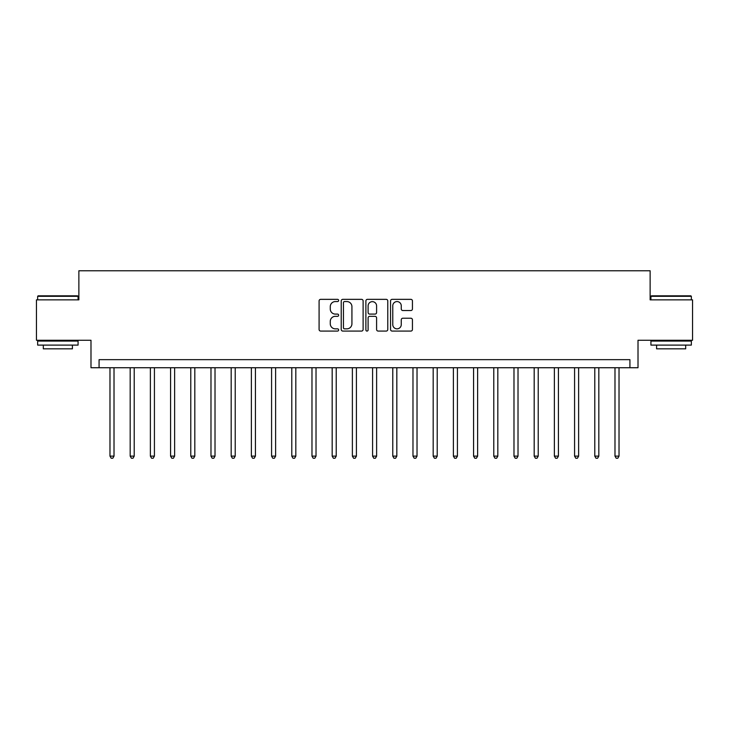 <?xml version="1.0" encoding="UTF-8"?>
<svg xmlns="http://www.w3.org/2000/svg" width="729" height="729" viewBox="0 0 729 729"><rect width="100%" height="100%" fill="white"/><g stroke="black" fill="none" stroke-linecap="round" stroke-linejoin="round"><path stroke-width="1.09" d="M338.648 300.457A1.112 1.112 0 0 0 337.536 299.346L320.678 299.346A1.586 1.586 0 0 0 319.092 300.931L319.092 329.49A1.586 1.586 0 0 0 320.678 331.075L337.536 331.075A1.112 1.112 0 0 0 338.648 329.964A1.112 1.112 0 0 0 337.536 328.852L335.349 328.852A5.076 5.076 0 0 1 330.273 323.776L330.273 321.398A5.076 5.076 0 0 1 335.349 316.322L337.536 316.322A1.112 1.112 0 0 0 338.648 315.21A1.112 1.112 0 0 0 337.536 314.099L335.349 314.099A5.076 5.076 0 0 1 330.273 309.023L330.273 306.645A5.076 5.076 0 0 1 335.349 301.569L337.536 301.569A1.112 1.112 0 0 0 338.648 300.457M410.855 310.536A1.586 1.586 0 0 0 412.441 308.95L412.441 300.931A1.586 1.586 0 0 0 410.855 299.346L392.138 299.346A1.586 1.586 0 0 0 390.553 300.931L390.553 329.49A1.586 1.586 0 0 0 392.138 331.075L410.855 331.075A1.586 1.586 0 0 0 412.441 329.49L412.441 319.812A1.586 1.586 0 0 0 410.855 318.227L402.845 318.227A1.586 1.586 0 0 0 401.26 319.812L401.26 324.615A4.246 4.246 0 0 1 397.013 328.852A4.246 4.246 0 0 1 392.776 324.615L392.776 305.816A4.246 4.246 0 0 1 397.013 301.569A4.246 4.246 0 0 1 401.26 305.816L401.26 308.95A1.586 1.586 0 0 0 402.845 310.536L410.855 310.536M629.929 367.735L638.012 367.735L638.012 340.261L692.55 340.261L692.55 299.856L650.131 299.856L650.131 270.769L78.869 270.769L78.869 299.856L36.45 299.856L36.45 340.261L90.988 340.261L90.988 367.735L629.929 367.735L629.929 359.652L99.071 359.652L99.071 367.735M363.115 300.931A1.586 1.586 0 0 0 361.529 299.346L342.812 299.346A1.586 1.586 0 0 0 341.227 300.931L341.227 329.49A1.586 1.586 0 0 0 342.812 331.075L361.529 331.075A1.586 1.586 0 0 0 363.115 329.49L363.115 300.931M367.471 299.346L386.188 299.346A1.586 1.586 0 0 1 387.773 300.931L387.773 329.49A1.586 1.586 0 0 1 386.188 331.075L378.178 331.075A1.586 1.586 0 0 1 376.592 329.49L376.592 317.908A1.586 1.586 0 0 0 375.007 316.322L369.694 316.322A1.586 1.586 0 0 0 368.109 317.908L368.109 329.964A1.112 1.112 0 0 1 366.997 331.075A1.112 1.112 0 0 1 365.885 329.964L365.885 300.931A1.586 1.586 0 0 1 367.471 299.346M344.553 301.569A1.112 1.112 0 0 0 343.441 302.681L343.441 327.74A1.112 1.112 0 0 0 344.553 328.852L346.849 328.852A5.076 5.076 0 0 0 351.925 323.776L351.925 306.645A5.076 5.076 0 0 0 346.849 301.569L344.553 301.569M376.592 305.888A4.246 4.246 0 0 0 372.355 301.651A4.246 4.246 0 0 0 368.109 305.888L368.109 312.513A1.586 1.586 0 0 0 369.694 314.099L375.007 314.099A1.586 1.586 0 0 0 376.592 312.513L376.592 305.888M109.979 367.735L109.979 456.126L114.016 456.126L114.016 367.735M114.016 456.126L112.804 458.231L111.191 458.231L109.979 456.126M130.181 367.735L130.181 456.126L134.218 456.126L134.218 367.735M134.218 456.126L133.006 458.231L131.393 458.231L130.181 456.126M150.374 367.735L150.374 456.126L154.42 456.126L154.42 367.735M154.42 456.126L153.208 458.231L151.586 458.231L150.374 456.126M170.577 367.735L170.577 456.126L174.623 456.126L174.623 367.735M174.623 456.126L173.411 458.231L171.789 458.231L170.577 456.126M190.779 367.735L190.779 456.126L194.816 456.126L194.816 367.735M194.816 456.126L193.604 458.231L191.991 458.231L190.779 456.126M38.145 295.819L77.575 295.819L78.067 296.302L37.662 296.302L38.145 295.819M57.864 345.109L37.662 345.109L37.662 341.072L78.067 341.072L78.067 345.109L57.864 345.109M72.408 345.109L72.408 348.827L43.321 348.827L43.321 345.109M651.425 295.819L690.855 295.819L691.338 296.302L650.933 296.302L651.425 295.819M671.136 345.109L650.933 345.109L650.933 341.072L691.338 341.072L691.338 345.109L671.136 345.109M685.679 345.109L685.679 348.827L656.592 348.827L656.592 345.109M210.982 367.735L210.982 456.126L215.019 456.126L215.019 367.735M215.019 456.126L213.807 458.231L212.194 458.231L210.982 456.126M231.175 367.735L231.175 456.126L235.221 456.126L235.221 367.735M235.221 456.126L234.009 458.231L232.387 458.231L231.175 456.126M251.377 367.735L251.377 456.126L255.423 456.126L255.423 367.735M255.423 456.126L254.211 458.231L252.589 458.231L251.377 456.126M271.58 367.735L271.58 456.126L275.617 456.126L275.617 367.735M275.617 456.126L274.405 458.231L272.792 458.231L271.58 456.126M291.782 367.735L291.782 456.126L295.819 456.126L295.819 367.735M295.819 456.126L294.607 458.231L292.994 458.231L291.782 456.126M311.976 367.735L311.976 456.126L316.022 456.126L316.022 367.735M316.022 456.126L314.81 458.231L313.188 458.231L311.976 456.126M332.178 367.735L332.178 456.126L336.224 456.126L336.224 367.735M336.224 456.126L335.012 458.231L333.39 458.231L332.178 456.126M352.38 367.735L352.38 456.126L356.417 456.126L356.417 367.735M356.417 456.126L355.205 458.231L353.592 458.231L352.38 456.126M372.583 367.735L372.583 456.126L376.62 456.126L376.62 367.735M376.62 456.126L375.408 458.231L373.795 458.231L372.583 456.126M392.776 367.735L392.776 456.126L396.822 456.126L396.822 367.735M396.822 456.126L395.61 458.231L393.988 458.231L392.776 456.126M412.978 367.735L412.978 456.126L417.024 456.126L417.024 367.735M417.024 456.126L415.812 458.231L414.19 458.231L412.978 456.126M433.181 367.735L433.181 456.126L437.218 456.126L437.218 367.735M437.218 456.126L436.006 458.231L434.393 458.231L433.181 456.126M453.383 367.735L453.383 456.126L457.42 456.126L457.42 367.735M457.42 456.126L456.208 458.231L454.595 458.231L453.383 456.126M473.577 367.735L473.577 456.126L477.623 456.126L477.623 367.735M477.623 456.126L476.411 458.231L474.789 458.231L473.577 456.126M493.779 367.735L493.779 456.126L497.825 456.126L497.825 367.735M497.825 456.126L496.613 458.231L494.991 458.231L493.779 456.126M513.981 367.735L513.981 456.126L518.018 456.126L518.018 367.735M518.018 456.126L516.806 458.231L515.193 458.231L513.981 456.126M534.184 367.735L534.184 456.126L538.221 456.126L538.221 367.735M538.221 456.126L537.009 458.231L535.396 458.231L534.184 456.126M554.377 367.735L554.377 456.126L558.423 456.126L558.423 367.735M558.423 456.126L557.211 458.231L555.589 458.231L554.377 456.126M574.58 367.735L574.58 456.126L578.626 456.126L578.626 367.735M578.626 456.126L577.414 458.231L575.792 458.231L574.58 456.126M594.782 367.735L594.782 456.126L598.819 456.126L598.819 367.735M598.819 456.126L597.607 458.231L595.994 458.231L594.782 456.126M614.984 367.735L614.984 456.126L619.021 456.126L619.021 367.735M619.021 456.126L617.809 458.231L616.196 458.231L614.984 456.126M37.662 299.856L37.662 296.302M46.875 341.072L46.875 340.261M68.854 341.072L68.854 340.261M78.067 299.856L78.067 296.302M650.933 299.856L650.933 296.302M660.146 341.072L660.146 340.261M682.125 341.072L682.125 340.261M691.338 299.856L691.338 296.302"/></g></svg>
